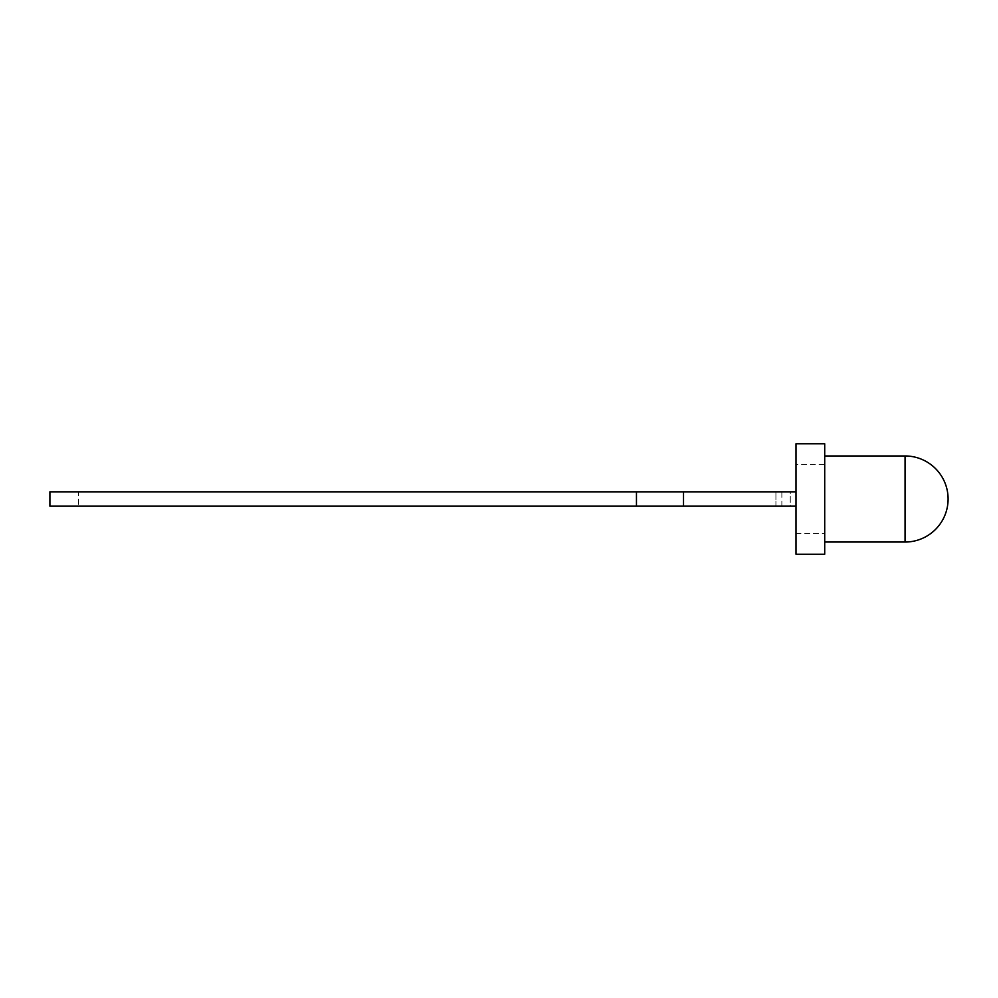 <?xml version="1.0" encoding="UTF-8"?>
<svg xmlns="http://www.w3.org/2000/svg" width="998" height="998" viewBox="0 0 998 998"><rect width="100%" height="100%" fill="white"/><g stroke="black" fill="none" stroke-linecap="round" stroke-linejoin="round"><path stroke-width="0.75" stroke-dasharray="4.99 3.74" d="M796.005 443.761L796.005 464.382L824.71 464.382L824.71 542.039L824.71 455.961L824.71 554.239M824.71 443.761L824.71 464.382M636.462 506.173L636.462 491.827L636.462 506.173L636.462 491.827L636.462 506.173L636.462 491.827L683.518 491.827L636.462 491.827L636.462 506.173L636.462 491.827L78.593 491.827L78.593 506.173L78.593 491.827L636.462 491.827L49.9 491.827L49.9 506.173L796.005 506.173L796.005 491.827L683.518 491.827L796.005 491.827L796.005 506.173L796.005 491.827L796.005 506.173L790.266 506.173L790.266 491.827L796.005 491.827M796.005 464.382L796.005 554.239M796.005 533.618L824.71 533.618M636.462 491.827L683.518 491.827L683.518 506.173L683.518 491.827L683.518 506.173L683.518 491.827L683.518 506.173L683.518 491.827L790.266 491.827L790.266 506.173L796.005 506.173M781.858 506.173L781.858 491.827M775.92 506.173L775.92 491.827L775.92 506.173M683.518 506.173L683.518 491.827M905.061 542.039L905.061 455.961"/><path stroke-width="1.5" d="M796.005 499L796.005 443.761L824.71 443.761L824.71 554.239L796.005 554.239L796.005 499M796.005 491.827L49.9 491.827L49.9 506.173L636.462 506.173L636.462 491.827M796.005 506.173L683.518 506.173L683.518 491.827M683.518 506.173L636.462 506.173M905.061 499L905.061 542.039A43.039 43.039 0 0 0 948.1 499A43.039 43.039 0 0 0 905.061 455.961L905.061 499M905.061 542.039L824.71 542.039M905.061 455.961L824.71 455.961"/></g></svg>
